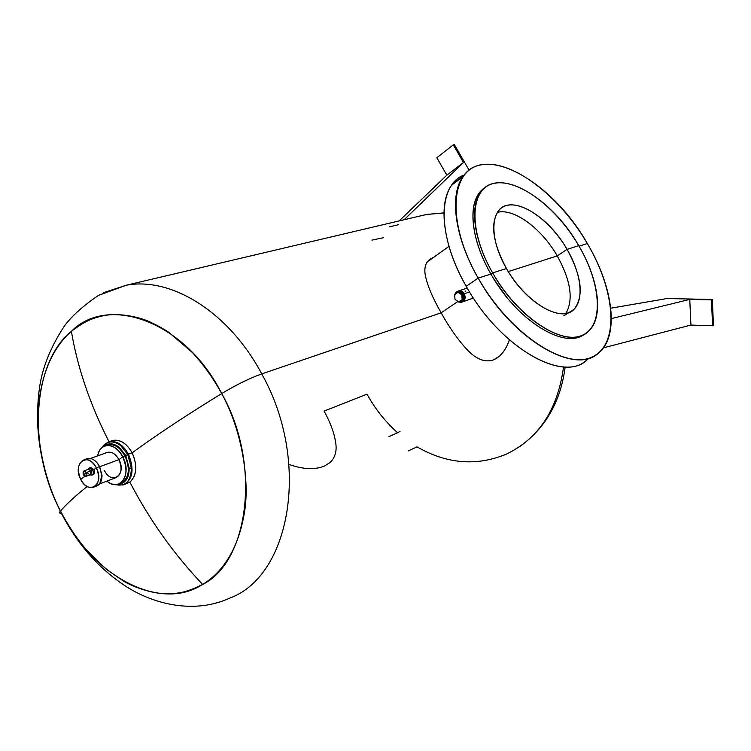 <?xml version="1.0" encoding="UTF-8"?>
<svg xmlns="http://www.w3.org/2000/svg" width="751" height="751" viewBox="0 0 751 751"><rect width="100%" height="100%" fill="white"/><g stroke="black" fill="none" stroke-linecap="round" stroke-linejoin="round"><path stroke-width="1.13" d="M453.304 144.896L463.461 162.488L446.836 175.161L436.829 157.729L453.304 144.896L454.402 144.708L469.103 170.177L454.402 144.708L453.304 144.896L436.829 157.729L446.836 175.161L399.175 220.907L446.836 175.161L463.461 162.488L453.304 144.896M404.113 219.743L463.461 162.488L404.113 219.743M398.631 224.652L389.553 226.821M371.952 240.113L383.583 237.701M289.764 464.681C303.554 469.478 315.167 469.901 324.61 465.967L329.98 462.578C334.674 458.157 336.673 452.243 335.979 444.827C334.871 434.754 330.909 423.508 324.075 411.088L367.014 394.172C375.2 409.013 385.413 421.865 397.664 432.754L388.915 436.641M417.481 216.598L426.671 214.429L443.944 213.031L426.671 214.429L417.481 216.598M499.34 356.237L493.764 359.757C485.446 362.789 476.716 359.598 467.573 350.163C458.317 340.316 449.511 327.868 441.147 312.829L457.575 301.686L441.147 312.829C432.689 298.044 427.413 285.549 425.31 275.326C424.306 269.759 424.953 265.3 427.253 261.939L433.778 257.264C426.446 260.109 423.62 266.126 425.31 275.326C427.413 285.54 432.689 298.034 441.147 312.829L261.733 373.904C228.914 311.918 171.087 276.612 126.234 285.249L103.901 292.552L126.234 285.249C171.087 276.612 228.914 311.918 261.733 373.904C249.754 378.194 236.405 384.756 221.676 393.58C213.209 378.175 203.483 364.526 192.5 352.641L168.703 332.261C164.075 329.107 157.597 325.549 149.289 321.616C137.527 316.424 118.508 312.829 103.891 315.58C92.101 318.311 85.53 320.649 71.392 331.313C55.396 345.394 42.056 368.976 38.526 406.282C35.795 434.529 43.295 478.265 60.502 510.98L60.324 511.196C59.076 512.783 59.451 513.524 61.451 513.421C59.451 513.524 59.076 512.783 60.324 511.196L60.502 510.98C27.843 450.375 31.326 363.437 71.392 331.313C77.475 367.633 90.026 404.451 109.036 441.748C90.026 404.451 77.475 367.633 71.392 331.313C108.182 293.96 185.694 321.447 221.676 393.58C186.013 415.472 156.18 435.223 132.148 452.844C126.281 442.724 119.362 438.753 111.392 440.912L112.706 440.452C120.122 439.119 126.609 443.25 132.148 452.844L128.44 454.205C122.892 444.583 116.405 440.433 108.979 441.766C116.405 440.433 122.892 444.583 128.44 454.205L132.148 452.844C156.18 435.223 186.013 415.472 221.676 393.58C236.405 384.756 249.754 378.194 261.733 373.904L441.147 312.829C449.511 327.877 458.326 340.316 467.573 350.163C476.707 359.588 485.437 362.789 493.764 359.757C500.645 356.697 505.855 350.079 509.385 339.893M563.55 366.91C557.796 409.558 538.627 438.687 506.052 454.28C538.627 438.687 557.796 409.558 563.55 366.91M229.759 598.106C290.656 575.961 310.998 461.358 261.733 373.904C310.998 461.358 290.656 575.961 229.759 598.106C194.838 614.187 154.424 604.649 126.065 586.465C98.55 568.469 76.64 543.386 60.324 511.196C41.174 471.478 34.114 431.299 39.127 390.651C41.596 369.567 49.932 348.145 64.126 326.413C71.279 316.49 82.732 306.136 98.503 295.34L126.234 285.249L426.671 214.429L443.954 212.88M465.291 291.003L465.132 291.613M408.356 450.891L417.012 446.854C446.685 463.93 476.369 466.409 506.052 454.28M87.135 486.479C74.969 496.298 66.097 504.456 60.502 510.98C67.674 524.761 75.954 537.341 85.361 548.699L106.144 569.174L123.68 581.218C134.467 587.517 152.641 593.872 167.623 593.863C179.799 593.337 186.783 592.323 202.629 584.419C220.85 573.379 238.236 551.581 244.629 511.3C249.623 480.903 242.122 430.295 221.676 393.58C261.47 462.86 249.191 561.748 202.629 584.419C158.743 613.154 89.942 573.67 60.502 510.98C66.097 504.456 74.969 496.298 87.135 486.479M400.011 431.412L397.664 432.754M603.419 347.835L690.929 325.061L712.568 325.774L713.45 325.343L712.342 299.489L689.756 299.424L611.38 318.593L689.756 299.424L690.929 325.061L603.419 347.835M665.902 298.504L712.342 299.489L665.902 298.504M610.77 308.192L664.973 298.898L610.77 308.192M472.895 298.26L462.334 301.958M469.591 291.998L464.306 293.735L461.799 291.285L458.683 290.89L461.799 291.285L464.306 293.735L469.591 291.998M125.717 483.851L129.857 482.104C149.468 519.852 173.725 553.956 202.629 584.419C173.725 553.956 149.468 519.852 129.857 482.104C136.832 475.364 137.593 465.611 132.148 452.844C137.696 465.658 136.935 475.411 129.857 482.104L123.277 484.986C132.852 479.692 134.57 469.422 128.44 454.205L127.745 454.524L120.92 445.803C113.739 440.508 107.74 440.63 102.906 446.16L102.925 446.141C107.75 440.63 113.748 440.518 120.92 445.803L127.745 454.524L128.44 454.205C134.57 469.422 132.852 479.692 123.277 484.986L115.579 484.667C125.642 486.714 130.918 481.156 131.406 468.004L127.745 454.524L125.755 455.575L119.4 447.455C113.626 443.034 108.482 442.658 103.957 446.329C108.491 442.658 113.636 443.034 119.4 447.455L125.755 455.575L127.745 454.524L131.406 468.004C130.927 481.091 125.689 486.657 115.692 484.705L115.579 484.667M713.45 325.343L712.568 325.774L711.46 299.893L712.342 299.489L713.45 325.343M712.568 325.774L690.929 325.061L689.756 299.424L711.46 299.893L712.568 325.774M492.956 277.692L505.517 295.659M461.809 302.137C465.141 300.588 465.967 297.79 464.306 293.735C465.977 297.818 465.132 300.616 461.771 302.146C465.132 300.616 465.977 297.818 464.306 293.735C465.967 297.79 465.141 300.588 461.809 302.137L461.734 302.165M458.157 291.059C460.598 290.318 462.654 291.21 464.306 293.735C462.654 291.21 460.598 290.318 458.157 291.059M586.54 360.133C562.921 383.348 499.678 347.028 466.221 286.281L478.171 278.105C511.975 339.236 575.304 376.073 598.631 352.951C619.735 335.866 613.229 286.901 587.338 243.521C552.989 182.559 485.381 142.737 462.926 176.673C449.201 195.204 454.674 237.438 478.171 278.105L466.221 286.281C442.959 245.887 437.777 203.774 451.67 185.159L457.284 179.123L464.174 175.011C437.711 184.483 436.678 235.363 466.221 286.281C500.72 348.999 566.32 384.859 588.531 358.311L588.531 358.311M490.938 274.059L478.171 278.105C446.329 222.606 450.168 169.829 481.166 164.844C511.731 159.015 559.439 195.711 587.338 243.521L579.021 246.159L587.338 243.521C615.567 291.181 619.875 344.089 592.398 356.866C565.447 370.506 509.619 333.754 478.171 278.105L490.938 274.059C516.66 320.367 564.517 349.891 584.203 334.326C564.517 349.891 516.66 320.367 490.938 274.059C472.135 241.644 467.779 207.745 479.157 193.204L484.761 187.825C467.366 198.348 469.15 236.668 490.938 274.059L492.647 272.895L490.938 274.059M117.813 484.292C125.37 483.7 129.144 478.303 129.153 468.117L131.406 468.004L129.153 468.117L125.755 455.575L125.126 455.951L125.755 455.575L129.153 468.117C129.153 478.303 125.37 483.691 117.813 484.292M107.722 444.949L106.811 445.277L107.722 444.949M125.004 455.716L119.522 448.572L125.004 455.716M578.749 245.68C551.563 197.4 498.551 166.243 480.79 192.003C469.431 206.534 473.815 240.442 492.647 272.895C519.495 321.297 569.859 350.586 588.164 331.538C604.114 317.917 599.073 279.813 578.749 245.68L567.071 249.37C551.112 221.845 523.588 201.268 506.972 205.417C490.112 209.116 489.145 238.649 506.446 268.529L492.647 272.895C467.76 229.722 469.966 187.9 494.186 183.357C518.068 178.165 556.407 207.285 578.749 245.68C601.373 283.953 604.245 325.859 582.232 335.284C560.622 345.357 517.204 316.19 492.647 272.895L506.446 268.529C523.503 298.494 553.553 319.091 569.042 312.519C584.804 306.389 583.245 276.819 567.071 249.37L578.749 245.68M125.257 456.195L128.149 465.254L125.248 456.195M557.251 255.903C541.668 228.539 513.825 207.849 497.322 212.373C513.825 207.849 541.668 228.539 557.251 255.903L567.071 249.37L557.251 255.903L508.258 271.59L557.251 255.903C570.788 280.536 573.67 299.705 565.888 313.411C573.67 299.705 570.788 280.536 557.251 255.903M506.446 268.529C492.787 242.883 490.074 223.704 498.307 210.984C510.868 193.598 547.92 215.293 567.071 249.37C581.837 276.481 584.147 296.485 574.008 309.384C561.175 323.437 525.437 302.672 506.446 268.529M89.519 467.864L88.186 469.347C89.416 467.141 90.946 467.357 92.786 469.985L89.519 467.864L90.683 467.441L93.95 469.553L91.031 471.084L91.566 470.886L91.397 472.942L91.566 470.886L92.786 469.985C93.941 473.947 93.068 475.561 90.176 474.829L91.922 475.167C93.528 474.294 93.819 472.567 92.786 469.985L93.95 469.553C94.983 472.126 94.692 473.853 93.086 474.735L92.148 475.083M92.58 474.801L92.58 474.801C94.598 474.285 95.058 472.529 93.95 469.553L96.316 467.798C105.149 484.132 88.618 496.026 80.714 479.373L84.76 476.369L80.714 479.373C71.974 463.395 88.149 451.022 96.316 467.798L93.95 469.553L90.467 467.516M91.566 470.886L90.327 469.985L91.566 470.886M84.018 459.8L87.323 458.608C91.988 457.763 96.081 460.419 99.601 466.578L96.316 467.798C92.786 461.621 88.693 458.955 84.018 459.8C77.907 463.076 76.809 469.6 80.714 479.373C84.262 485.625 88.402 488.291 93.152 487.371C99.16 484.057 100.221 477.533 96.316 467.798L99.601 466.578L101.967 475.242C102.052 481.053 100.202 484.677 96.428 486.122L93.969 487.061M95.114 486.366L99.752 483.766L101.986 474.989L101.986 476.632L99.601 466.578C97.442 462.532 94.739 459.931 91.481 458.767L86.506 458.908M87.783 473.186C90.524 475.712 91.566 474.942 90.918 470.858L90.27 474.792L85.943 476.406M83.943 470.905L88.44 469.253L90.918 470.858L86.431 472.52L83.943 470.905L83.295 474.848L86.431 472.52C87.078 476.613 86.027 477.392 83.295 474.848L85.783 476.463L86.431 472.52L90.918 470.858L88.28 469.309M96.823 462.485L99.705 466.653L96.823 462.485M90.411 458.495L107.506 452.337C111.861 451.539 115.673 453.97 118.94 459.64L99.742 466.718L118.94 459.64C122.535 468.577 121.512 474.594 115.889 477.674L99.667 483.879M86.431 472.52L83.295 474.848C82.638 470.764 83.69 469.985 86.431 472.52M104.333 470.379C111.636 485.672 127.097 474.623 118.94 459.64L122.76 456.824C132.336 474.022 119.738 492.74 106.895 481.119C110.744 484.188 114.509 485.212 118.189 484.179C126.684 479.485 128.214 470.37 122.76 456.824L118.94 459.64C115.363 453.538 111.289 451.201 106.736 452.609M105.469 445.756L107.853 444.911C114.443 443.719 120.198 447.399 125.126 455.951L122.76 456.824C117.823 448.253 112.059 444.564 105.469 445.756C101.376 447.061 98.785 450.431 97.677 455.876C99.648 441.888 115.72 442.245 122.76 456.824L125.126 455.951C130.571 469.469 129.041 478.575 120.545 483.268L119.343 483.738M119.925 483.437L119.925 483.437C128.928 479.129 130.665 469.966 125.126 455.951C119.719 446.751 113.57 443.203 106.689 445.324M463.705 293.932L464.306 293.735L463.705 293.932C465.376 300.156 463.47 302.813 457.988 301.93L461.208 302.343C464.531 300.794 465.367 297.987 463.705 293.932L461.236 291.501L458.072 291.088L454.834 294.523C456.026 291.332 458.157 290.327 461.236 291.501L463.705 293.932M455.819 299.959L457.922 301.742C463.16 302.597 464.982 300.043 463.386 294.101L461.02 291.773C458.194 290.665 456.176 291.548 454.975 294.42C456.176 291.548 458.194 290.665 461.02 291.773L463.386 294.101C464.982 300.043 463.16 302.597 457.922 301.742L455.819 299.959M456.007 300.081L457.922 301.742L456.007 300.081M454.693 295.209L454.909 298.016L454.693 295.209M462.869 294.448L463.386 294.101L462.869 294.448L459.105 291.979L458.044 292.327L454.646 294.645L455.012 299.424L458.767 301.911L462.175 299.602L461.809 294.796L462.869 294.448L463.236 299.245L462.869 294.448L461.809 294.796L458.044 292.327L459.105 291.979L462.869 294.448M459.828 301.555L463.236 299.245L459.828 301.555M454.73 295.706L454.871 297.612L454.73 295.706M458.767 301.911L455.012 299.424L454.646 294.645L458.044 292.327L461.809 294.796L462.175 299.602L458.767 301.911M448.985 246.356L427.253 261.939M520.255 446.225C545.695 427.779 560.668 401.363 565.165 366.976M467.272 288.102L458.683 290.89M112.706 440.452L108.979 441.766L102.906 446.16M451.67 185.159L462.926 176.673M102.925 446.141L102.784 447.014M479.157 193.204L480.79 192.003M563.804 315.786L574.008 309.384"/></g></svg>
